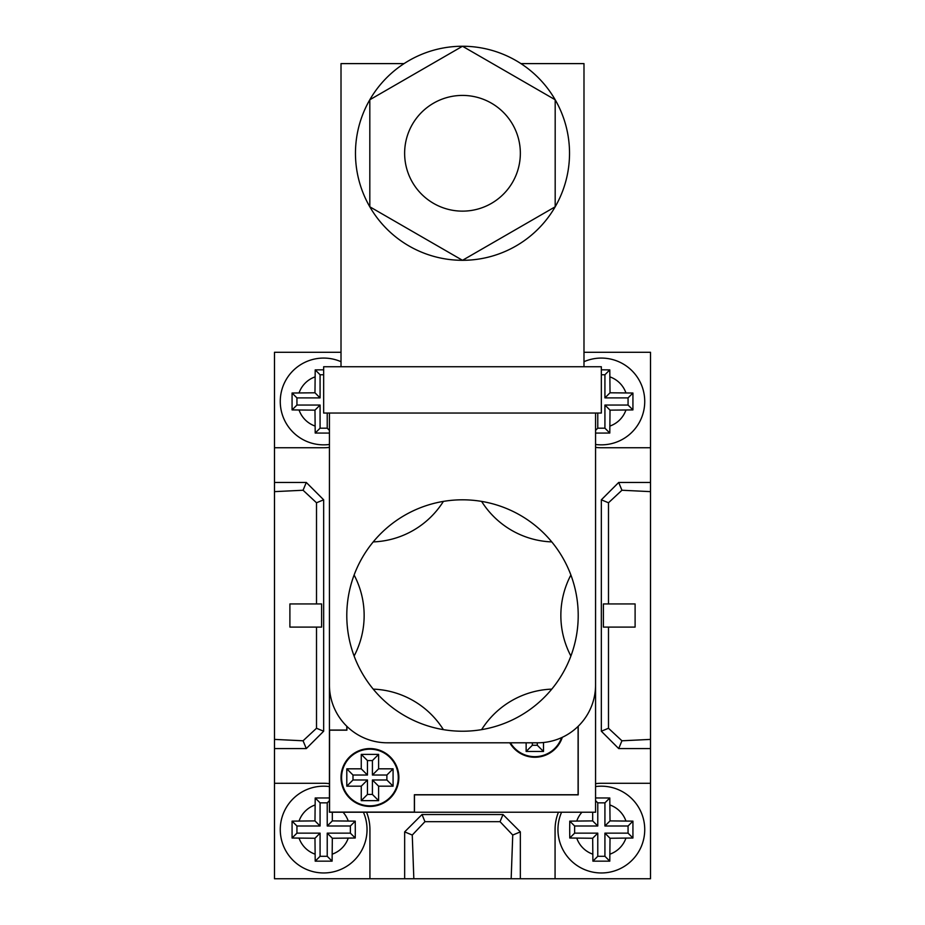 <?xml version="1.0" encoding="UTF-8"?>
<svg xmlns="http://www.w3.org/2000/svg" width="925" height="925" viewBox="0 0 925 925"><rect width="100%" height="100%" fill="white"/><g stroke="black" fill="none" stroke-linecap="round" stroke-linejoin="round"><path stroke-width="1.39" d="M354.113 656.022A86.777 86.777 0 0 0 354.113 575.015A115.706 115.706 0 0 1 570.887 575.015A115.706 115.706 0 0 1 373.226 689.125A115.706 115.706 0 0 1 354.113 575.015M520.347 153.273A57.847 57.847 0 0 0 433.571 103.172A57.847 57.847 0 0 0 433.571 203.384A57.847 57.847 0 0 0 520.347 153.273M569.523 153.273A107.023 107.023 0 0 0 408.989 60.587A107.023 107.023 0 0 0 408.989 245.969A107.023 107.023 0 0 0 569.523 153.273M329.439 413.036L329.439 684.939A57.847 57.847 0 0 0 387.286 742.798L537.714 742.798A57.847 57.847 0 0 0 595.561 684.939L595.561 413.036M555.185 206.795L555.185 99.761L462.5 46.25L369.815 99.761L369.815 206.795L462.5 260.307L555.185 206.795M323.658 366.751L601.343 366.751L601.343 413.036L323.658 413.036L323.658 366.751M520.925 63.605L583.987 63.605L583.987 366.751M404.075 63.605L341.013 63.605L341.013 366.751M443.387 729.64A86.777 86.777 0 0 0 373.226 689.125M551.774 689.125A86.777 86.777 0 0 0 481.613 729.64M570.887 575.015A86.777 86.777 0 0 0 570.887 656.022M481.613 501.408A86.777 86.777 0 0 0 551.774 541.911M373.226 541.911A86.777 86.777 0 0 0 443.387 501.408M398.86 777.509A28.929 28.929 0 0 0 355.478 752.453A28.929 28.929 0 0 0 355.478 802.553A28.929 28.929 0 0 0 398.86 777.509M509.767 742.798A28.929 28.929 0 0 0 562.319 737.306M341.591 777.509A28.351 28.351 0 0 0 384.106 802.056A28.351 28.351 0 0 0 384.106 752.962A28.351 28.351 0 0 0 341.591 777.509M510.438 742.798A28.351 28.351 0 0 0 561.591 737.63M537.298 742.798L537.298 745.272L532.337 745.272L532.337 742.798M367.456 760.57L372.417 760.57L372.417 775.034L386.881 775.034L386.881 779.983L372.417 779.983L372.417 794.448L367.456 794.448L367.456 779.983L352.992 779.983L352.992 775.034L367.456 775.034L367.456 760.57L361.259 754.372L378.614 754.372L378.614 768.825L393.079 768.825L393.079 786.181L378.614 786.181L378.614 800.645L361.259 800.645L361.259 786.181L346.794 786.181L346.794 768.825L361.259 768.825L361.259 754.372M532.337 745.272L526.14 751.47L526.14 742.798M537.298 745.272L543.495 751.47L526.14 751.47M543.495 751.47L543.495 742.509M352.992 779.983L346.794 786.181M352.992 775.034L346.794 768.825M367.456 779.983L361.259 786.181M367.456 794.448L361.259 800.645M372.417 794.448L378.614 800.645M372.417 779.983L378.614 786.181M386.881 779.983L393.079 786.181M386.881 775.034L393.079 768.825M372.417 775.034L378.614 768.825M372.417 760.57L378.614 754.372M367.456 775.034L361.259 768.825M578.206 726.264L578.206 794.864L414.481 794.864L414.481 812.219L329.439 812.219L329.439 418.817M595.561 512.543L595.561 812.219L414.481 812.219M329.439 730.068L346.794 730.068L346.794 726.264M578.09 726.368L578.09 794.748L414.365 794.748L414.365 812.104L329.554 812.104L329.554 730.183L346.91 730.183L346.91 726.368M329.439 444.462A43.394 43.394 0 0 1 280.263 401.462A43.394 43.394 0 0 1 341.013 361.698A43.394 43.394 0 0 0 280.263 401.462A43.394 43.394 0 0 0 329.439 444.462M323.658 369.815L315.205 369.884L314.974 392.79L292.069 393.021L292.069 409.914L314.974 410.145L315.205 433.05L329.439 433.085M595.561 433.085L609.795 433.05L610.026 410.145L632.931 409.914L632.931 393.021L610.026 392.79L609.795 369.884L601.343 369.815M583.987 361.698A43.394 43.394 0 0 1 644.32 395.461A43.394 43.394 0 0 1 595.561 444.462M329.439 797.951L315.205 797.986L314.974 820.903L292.069 821.134L292.069 838.015L314.974 838.258L315.205 861.163L332.098 861.163L332.329 838.258L355.235 838.015L355.304 829.575L355.235 821.134L332.329 820.903L332.329 812.219M363.421 812.219A43.394 43.394 0 0 1 332.514 872.044A43.394 43.394 0 0 1 280.263 829.575A43.394 43.394 0 0 1 329.439 786.574M595.561 786.574A43.394 43.394 0 0 1 644.737 829.575A43.394 43.394 0 0 1 601.343 872.969A43.394 43.394 0 0 1 561.579 812.219M592.671 812.219L592.671 820.903L569.765 821.134L569.696 829.575L569.765 838.015L592.671 838.258L592.902 861.163L609.795 861.163L610.026 838.258L632.931 838.015L632.931 821.134L610.026 820.903L609.795 797.986L595.561 797.951M341.013 352.286L274.482 352.286L274.482 878.75L650.518 878.75L650.518 352.286L583.987 352.286M321.611 603.944L321.611 627.092L289.895 627.092L289.895 603.944L321.611 603.944M274.482 739.399L303.065 740.786L316.512 728.264L316.512 627.092M316.512 728.264L323.658 731.224L323.658 499.812L306.302 482.457L274.482 482.457M316.512 603.944L316.512 502.772L323.658 499.812M274.482 491.637L303.065 490.25L316.512 502.772M369.931 878.75L369.931 829.575A46.285 46.285 0 0 0 366.554 812.219M520.347 878.75L520.347 831.887L502.992 814.532L422.008 814.532L404.653 831.887L404.653 878.75M558.446 812.219A46.285 46.285 0 0 0 555.069 829.575L555.069 878.75M650.518 783.29L601.343 783.29A46.285 46.285 0 0 0 595.561 783.66M650.518 482.457L618.698 482.457L601.343 499.812L601.343 731.224L618.698 748.579L650.518 748.579M595.561 447.388A46.285 46.285 0 0 0 601.343 447.746L650.518 447.746M274.482 447.746L323.658 447.746A46.285 46.285 0 0 0 329.439 447.388M274.482 748.579L306.302 748.579L323.658 731.224M329.439 783.66A46.285 46.285 0 0 0 323.658 783.29L274.482 783.29M601.343 731.224L608.488 728.264L621.935 740.786L650.518 739.399M621.935 740.786L618.698 748.579M608.488 603.944L608.488 502.772L621.935 490.25L618.698 482.457M621.935 490.25L650.518 491.637M603.389 603.944L603.389 627.092L635.105 627.092L635.105 603.944L603.389 603.944M608.488 502.772L601.343 499.812M608.488 728.264L608.488 627.092M422.008 814.532L424.957 821.678L500.043 821.678L512.739 835.044L520.347 831.887M512.739 835.044L511.167 878.75M424.957 821.678L412.261 835.044L413.833 878.75M412.261 835.044L404.653 831.887M500.043 821.678L502.992 814.532M303.065 740.786L306.302 748.579M303.065 490.25L306.302 482.457M323.658 374.752L320.073 374.752L320.073 397.889L296.937 397.889L296.937 405.046L320.073 405.046L320.073 428.183L315.205 433.05M320.073 405.046L314.974 410.145M296.937 405.046L292.069 409.914M296.937 397.889L292.069 393.021M320.073 397.889L314.974 392.79M320.073 374.752L315.205 369.884M320.073 428.183L327.23 428.183L327.23 413.036M327.23 428.183L329.439 430.391M597.77 413.036L597.77 428.183L604.927 428.183L604.927 405.046L628.063 405.046L632.931 409.914M604.927 405.046L610.026 410.145M604.927 428.183L609.795 433.05M597.77 428.183L595.561 430.391M628.063 405.046L628.063 397.889L604.927 397.889L604.927 374.752L601.343 374.752M604.927 374.752L609.795 369.884M604.927 397.889L610.026 392.79M628.063 397.889L632.931 393.021M597.77 856.296L604.927 856.296L604.927 833.147L628.063 833.147L628.063 826.002L604.927 826.002L604.927 802.854L597.77 802.854L597.77 826.002L574.633 826.002L574.633 833.147L597.77 833.147L597.77 856.296L592.902 861.163M597.77 833.147L592.671 838.258M574.633 833.147L569.765 838.015M574.633 826.002L569.765 821.134M597.77 826.002L592.671 820.903M597.77 802.854L595.561 800.645M604.927 802.854L609.795 797.986M604.927 826.002L610.026 820.903M628.063 826.002L632.931 821.134M628.063 833.147L632.931 838.015M604.927 833.147L610.026 838.258M604.927 856.296L609.795 861.163M296.937 826.002L296.937 833.147L320.073 833.147L320.073 856.296L327.23 856.296L327.23 833.147L350.367 833.147L350.367 826.002L327.23 826.002L327.23 802.854L320.073 802.854L320.073 826.002L296.937 826.002L292.069 821.134M320.073 826.002L314.974 820.903M320.073 802.854L315.205 797.986M327.23 802.854L329.439 800.645M327.23 826.002L332.329 820.903M350.367 826.002L355.235 821.134M350.367 833.147L355.235 838.015M327.23 833.147L332.329 838.258M327.23 856.296L332.098 861.163M320.073 856.296L315.205 861.163M320.073 833.147L314.974 838.258M296.937 833.147L292.069 838.015M299.11 410.145A26.039 26.039 0 0 0 314.974 426.009M314.974 376.926A26.039 26.039 0 0 0 299.11 392.79M625.89 392.79A26.039 26.039 0 0 0 610.026 376.926M610.026 426.009A26.039 26.039 0 0 0 625.89 410.145M314.974 805.028A26.039 26.039 0 0 0 299.11 820.903M348.193 820.903A26.039 26.039 0 0 0 343.059 812.219M332.329 854.122A26.039 26.039 0 0 0 348.193 838.258M299.11 838.258A26.039 26.039 0 0 0 314.974 854.122M610.026 854.122A26.039 26.039 0 0 0 625.89 838.258M576.807 838.258A26.039 26.039 0 0 0 592.671 854.122M581.941 812.219A26.039 26.039 0 0 0 576.807 820.903M625.89 820.903A26.039 26.039 0 0 0 610.026 805.028"/></g></svg>
